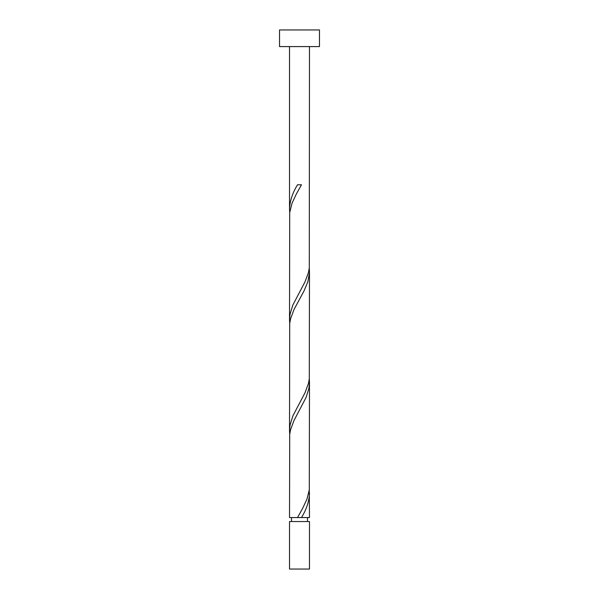 <?xml version="1.0" encoding="UTF-8"?>
<svg xmlns="http://www.w3.org/2000/svg" width="599" height="599" viewBox="0 0 599 599"><rect width="100%" height="100%" fill="white"/><g stroke="black" fill="none" stroke-linecap="round" stroke-linejoin="round"><path stroke-width="0.9" d="M309.481 569.05L289.519 569.05L289.519 521.549L309.481 521.549L309.481 569.05M307.489 521.549L307.489 517.558M291.511 521.549L291.511 517.558M319.469 46.587L279.531 46.587L279.531 29.95L319.469 29.95L319.469 46.587M309.481 46.587L309.286 267.978L308.433 272.597L305.011 281.844L292.889 304.951L290.036 314.198L289.519 319.896L289.714 212.51L292.02 203.271L296.325 194.024L301.484 184.784L297.516 184.784C292.537 192.848 289.871 200.912 289.519 208.976L289.519 46.587M297.516 517.558L289.519 517.558L289.714 434.365L290.567 429.745L293.989 420.498L306.111 397.392L308.964 388.145L309.481 382.439L309.286 489.825L306.98 499.072L302.675 508.311L297.516 517.558L309.481 517.558L309.286 489.825M301.484 517.558C306.463 509.494 309.129 501.43 309.481 493.366M309.481 271.512L309.286 378.897L308.433 383.525L305.011 392.764L292.889 415.878L290.036 425.118L289.519 430.823L289.714 323.438L290.567 318.818L293.989 309.571L303.948 291.084L307.826 281.844L309.466 272.597L309.286 267.978M289.519 430.823L289.714 434.365M309.481 382.439L309.286 378.897M289.519 319.896L289.714 323.438M289.519 208.976L289.714 212.51"/></g></svg>
